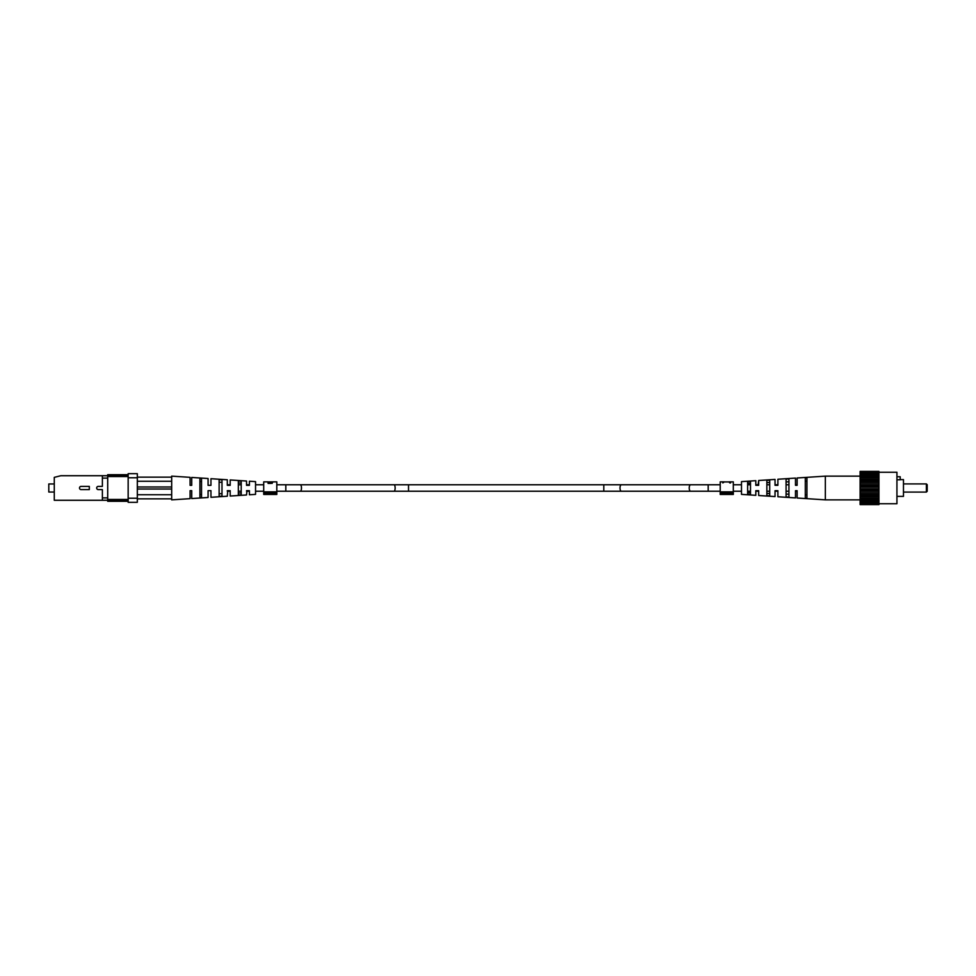 <?xml version="1.0" encoding="UTF-8"?>
<svg xmlns="http://www.w3.org/2000/svg" width="976" height="976" viewBox="0 0 976 976"><rect width="100%" height="100%" fill="white"/><g stroke="black" fill="none" stroke-linecap="round" stroke-linejoin="round"><path stroke-width="1.46" d="M795.489 490.696L797.124 490.696L797.124 498.016L797.124 490.696L795.489 490.696L795.489 497.906L777.896 496.76L777.896 491.221L775.029 491.221L775.029 496.577L775.029 490.696L777.323 490.696M797.124 498.016L825.342 499.858L825.342 476.142L797.124 477.984L797.124 485.304L797.124 477.984L825.342 476.142L860.112 476.142L860.112 471.408L878.937 471.408L878.937 472.543L860.112 472.543M128.161 500.273L54.278 500.273L54.278 477.362L60.829 475.727L128.161 475.727M128.161 474.702L107.702 474.702L107.702 478.106L102.382 478.106L102.382 486.39L98.295 486.39A1.61 1.61 0 0 0 96.685 488A1.61 1.61 0 0 0 98.295 489.61L102.382 489.61L102.382 497.894L107.702 497.894L107.702 501.298L128.161 501.298M102.382 478.106L102.382 475.727M102.382 500.273L102.382 497.894M128.161 498.224L137.323 498.224L137.323 502.323L128.161 502.323L128.161 473.677L137.323 473.677L137.323 477.776L128.161 477.776M137.323 498.224L137.323 477.776M128.161 476.544L107.702 476.544M107.702 499.456L128.161 499.456M107.702 478.106L107.702 497.894M81.118 486.39L89.304 486.39L89.304 489.61L81.118 489.61A1.61 1.61 0 0 1 79.507 488A1.61 1.61 0 0 1 81.118 486.39M54.278 483.974L48.8 483.974L48.8 492.026L54.278 492.026M209.889 490.66L210.95 490.66L210.95 497.296L227.31 496.223L227.774 490.66M229.226 490.66L227.31 490.66M137.323 477.154L171.678 477.154L171.678 499.858L190.088 498.663L190.088 490.66L191.723 490.66L190.418 490.66M230.177 490.66L230.177 496.04L246.538 494.966L246.952 490.66M248.502 490.66L246.538 490.66M238.351 493.039L241.218 492.917M219.124 493.783L221.991 493.673M199.909 494.515L201.544 494.454M210.95 490.66L208.083 490.66L208.083 497.479L191.723 498.553L191.723 490.66M171.678 477.154L171.678 476.142L190.088 477.337L190.088 485.34L191.723 485.34L191.723 477.447L208.083 478.521L208.083 485.34L210.95 485.34L210.95 478.704L227.31 479.777L227.31 485.34L230.177 485.34L230.177 479.96L246.538 481.034L246.538 485.34L249.405 485.34L249.405 481.217L255.541 481.619L255.541 494.381L249.405 494.783L249.405 490.66M241.218 488L241.218 494.795L238.351 495.003L238.351 480.997L241.218 481.205L241.218 488M221.991 488L221.991 496.137L219.124 496.333L219.124 479.667L221.991 479.863L221.991 488M201.544 488L201.544 497.54L199.909 497.65L199.909 478.35L201.544 478.46L201.544 488M201.544 481.546L199.909 481.485M221.991 482.327L219.124 482.217M241.218 483.083L238.351 482.961M191.723 485.34L190.393 485.34M229.116 485.34L230.177 485.34M248.343 485.34L249.405 485.34M137.323 494.747L171.678 494.747M171.678 489.025L137.323 489.025M171.678 498.846L137.323 498.846M171.678 481.253L137.323 481.253M171.678 486.975L137.323 486.975M926.383 483.913L927.2 484.73L927.2 491.27L926.383 492.087L926.383 483.913L903.471 483.913M900.201 479.619L903.471 479.619L903.471 496.381L896.932 496.381M896.932 476.752L900.201 476.752L900.201 479.777L896.932 479.777M878.937 472.25L896.932 472.25L896.932 503.75L878.937 503.75M878.937 503.457L860.112 503.457L860.112 504.592L878.937 504.592L878.937 472.543M860.112 503.457L860.112 476.142L878.937 476.142M860.112 503.616L878.937 503.616M878.937 501.274L860.112 501.274M860.112 501.408L878.937 501.408M860.112 502.225L878.937 502.225M878.937 498.187L860.112 498.187M860.112 498.699L878.937 498.699M825.342 499.858L878.937 499.858M878.937 494.405L860.112 494.405M860.112 495.271L878.937 495.271M860.112 496.686L878.937 496.686M878.937 490.184L860.112 490.184M860.112 491.343L878.937 491.343M860.112 492.917L878.937 492.917M878.937 485.816L860.112 485.816M860.112 487.183L878.937 487.183M860.112 488.817L878.937 488.817M878.937 481.595L860.112 481.595M860.112 483.083L878.937 483.083M860.112 484.657L878.937 484.657M878.937 477.813L860.112 477.813M860.112 479.314L878.937 479.314M860.112 480.729L878.937 480.729M878.937 474.726L860.112 474.726M860.112 477.301L878.937 477.301M860.112 473.775L878.937 473.775M860.112 474.592L878.937 474.592M860.112 472.384L878.937 472.384M766.855 482.62L769.71 482.51L769.71 484.779L769.71 482.51L769.71 484.779L766.855 484.779L766.855 482.62M769.71 493.49L766.855 493.38L766.855 491.221L766.855 493.38L766.855 491.221L769.71 491.221L769.71 493.49M805.298 481.156L806.932 481.095L806.932 494.905L805.298 494.844L805.298 481.156M786.083 481.888L788.937 481.778L788.937 484.779L788.937 481.778L788.937 484.779L786.083 484.779L786.083 481.888M788.937 494.222L786.083 494.112L786.083 491.221L786.083 494.112L786.083 491.221L788.937 491.221L788.937 494.222M747.628 483.388L750.495 483.266L750.495 484.779L750.495 483.266L750.495 484.779L747.628 484.779L747.628 483.388M750.495 492.734L747.628 492.612L747.628 491.221L747.628 492.612L747.628 491.221L750.495 491.221L750.495 492.734M797.124 485.304L795.489 485.304L795.489 478.094L777.896 479.24L777.896 485.304L775.029 485.304L775.029 479.423L775.029 484.779L777.896 484.779L777.896 479.24L795.489 478.094L795.489 484.779L797.124 484.779M758.669 485.304L755.802 485.304L755.802 480.68L755.802 484.779L758.669 484.779L758.669 480.497L758.096 485.304M769.71 495.784L769.71 480.216L766.855 480.412L766.855 495.588L769.71 495.784M806.932 498.321L806.932 477.679L805.298 477.789L805.298 498.211L806.932 498.321M788.937 497.101L788.937 478.899L786.083 479.094L786.083 496.906L788.937 497.101M750.495 494.442L750.495 481.558L747.628 481.766L747.628 494.234L750.495 494.442M741.492 481.619L755.802 480.68L741.492 481.619L741.492 494.381L755.802 495.32L755.802 490.696L758.669 490.696L758.669 495.503L775.029 496.577M777.896 490.696L777.896 496.76M777.896 485.304L775.029 485.304M758.669 480.497L775.029 479.423L758.669 480.497M797.124 491.221L795.489 491.221L795.489 497.906M758.669 495.503L758.669 491.221L755.802 491.221L755.802 495.32M268.071 482.022L269.852 482.839L272.158 482.144L268.803 481.876M268.705 481.924L271.633 481.863M276.806 491.867L263.715 491.867L263.715 481.863L268.071 481.863L268.071 483.413L271.023 483.413L272.902 482.144L271.889 481.863L276.806 481.863L276.806 494.454L263.715 494.454L263.715 493.295L276.806 493.295M268.071 483.376L268.803 483.376M263.715 491.867L263.715 493.295M269.852 482.839L272.158 483.413M272.158 482.961L272.158 482.144M728.938 481.863L729.78 482.925L730.573 482.925L728.938 481.863L733.305 481.863L733.305 491.867L720.215 491.867L720.215 481.863L724.412 481.863L722.826 482.925L724.412 481.863M724.826 481.924L728.535 481.924M720.215 494.454L733.305 494.454L733.305 493.295L720.215 493.295L720.215 494.454M733.305 491.867L733.305 493.295M720.215 491.867L720.215 493.295M725.217 481.924L728.133 481.924M806.932 494.905L806.932 481.095L806.932 494.905M395.146 488A3.221 1.147 90 0 1 393.999 491.221L300.327 491.221A3.221 1.147 90 0 0 301.474 488A3.221 1.147 90 0 0 300.327 484.779L393.999 484.779A3.221 1.147 90 0 1 395.146 488M603.802 484.779L621.395 484.779A3.221 1.391 -90 0 0 620.004 488A3.221 1.391 -90 0 0 621.395 491.221L603.802 491.221L603.802 484.779L408.517 484.779L408.517 491.221L276.806 491.221M408.517 484.779L285.809 484.779L285.809 491.221M621.395 491.221L708.186 491.221L708.186 484.779L720.215 484.779M690.605 491.221A3.221 1.391 -90 0 1 689.215 488A3.221 1.391 -90 0 1 690.605 484.779L708.186 484.779M263.715 491.221L255.541 491.221M249.405 491.221L246.538 491.221M241.218 491.221L238.351 491.221M230.177 491.221L227.31 491.221M603.802 491.221L408.517 491.221M708.186 491.221L720.215 491.221M733.305 491.221L741.492 491.221M733.305 484.779L741.492 484.779M621.395 484.779L690.605 484.779M285.809 484.779L276.806 484.779M263.715 484.779L255.541 484.779M249.405 484.779L246.538 484.779M241.218 484.779L238.351 484.779M230.177 484.779L227.31 484.779M927.2 491.27L926.383 492.087L903.471 492.087"/></g></svg>

